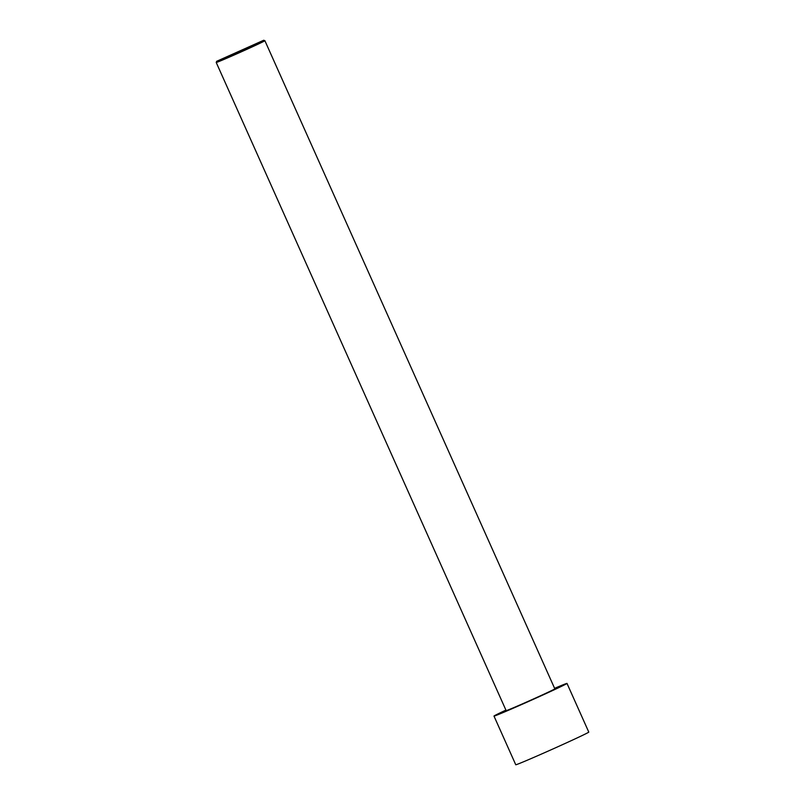 <?xml version="1.0" encoding="UTF-8"?>
<svg xmlns="http://www.w3.org/2000/svg" width="805" height="805" viewBox="0 0 805 805"><rect width="100%" height="100%" fill="white"/><g stroke="black" fill="none" stroke-linecap="round" stroke-linejoin="round"><path stroke-width="1.21" d="M554.605 688.335A39.998 0.765 155.9 0 1 566.982 683.405A39.998 0.765 155.9 0 1 567.002 683.415L588.777 732.087A39.998 0.765 155.9 0 1 552.582 749.123A39.998 0.765 155.9 0 1 515.753 764.75L493.988 716.078A39.998 0.765 155.9 0 1 505.922 710.111M567.002 683.415A39.998 0.765 155.9 0 1 530.807 700.451A39.998 0.765 155.9 0 1 493.988 716.078M216.223 62.468A26.666 0.513 -24.1 0 0 216.223 62.478A26.666 0.513 -24.1 0 0 216.233 62.488A26.666 0.513 -24.1 0 0 241.087 51.923A26.666 0.513 -24.1 0 0 264.905 40.703A26.666 0.513 -24.1 0 0 264.895 40.703A26.666 0.513 -24.1 0 0 264.885 40.693L554.836 688.859A26.666 0.513 155.9 0 1 530.706 700.209A26.666 0.513 155.9 0 1 506.154 710.634L216.223 62.478L216.666 61.301L240.937 50.997L263.718 40.25L216.666 61.301M263.718 40.25L264.895 40.703"/></g></svg>
